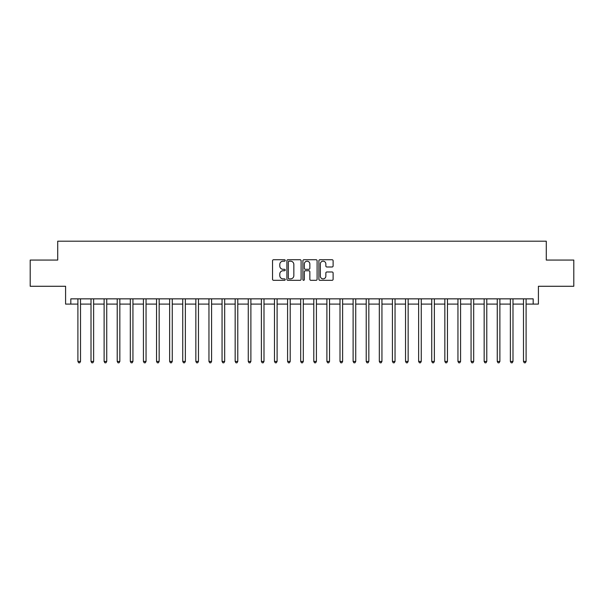 <?xml version="1.0" encoding="UTF-8"?>
<svg xmlns="http://www.w3.org/2000/svg" width="604" height="604" viewBox="0 0 604 604"><rect width="100%" height="100%" fill="white"/><g stroke="black" fill="none" stroke-linecap="round" stroke-linejoin="round"><path stroke-width="0.91" d="M285.224 260.452A0.717 0.717 0 0 0 284.507 259.735L273.574 259.735A1.027 1.027 0 0 0 272.54 260.762L272.54 279.282A1.027 1.027 0 0 0 273.574 280.316L284.507 280.316A0.717 0.717 0 0 0 285.224 279.592A0.717 0.717 0 0 0 284.507 278.874L283.087 278.874A3.292 3.292 0 0 1 279.795 275.583L279.795 274.035A3.292 3.292 0 0 1 283.087 270.743L284.507 270.743A0.717 0.717 0 0 0 285.224 270.026A0.717 0.717 0 0 0 284.507 269.301L283.087 269.301A3.292 3.292 0 0 1 279.795 266.009L279.795 264.469A3.292 3.292 0 0 1 283.087 261.177L284.507 261.177A0.717 0.717 0 0 0 285.224 260.452M332.072 266.991A1.027 1.027 0 0 0 333.106 265.956L333.106 260.762A1.027 1.027 0 0 0 332.072 259.735L319.931 259.735A1.027 1.027 0 0 0 318.904 260.762L318.904 279.282A1.027 1.027 0 0 0 319.931 280.316L332.072 280.316A1.027 1.027 0 0 0 333.106 279.282L333.106 273.008A1.027 1.027 0 0 0 332.072 271.981L326.877 271.981A1.027 1.027 0 0 0 325.85 273.008L325.85 276.119A2.756 2.756 0 0 1 323.095 278.874A2.756 2.756 0 0 1 320.346 276.119L320.346 263.925A2.756 2.756 0 0 1 323.095 261.177A2.756 2.756 0 0 1 325.85 263.925L325.85 265.956A1.027 1.027 0 0 0 326.877 266.991L332.072 266.991M70.827 304.099L70.827 298.852L533.173 298.852L533.173 304.099L538.413 304.099L538.413 286.273L573.8 286.273L573.8 260.067L546.28 260.067L546.28 241.192L57.72 241.192L57.72 260.067L30.2 260.067L30.2 286.273L65.587 286.273L65.587 304.099L77.901 304.099M301.102 260.762A1.027 1.027 0 0 0 300.067 259.735L287.927 259.735A1.027 1.027 0 0 0 286.9 260.762L286.9 279.282A1.027 1.027 0 0 0 287.927 280.316L300.067 280.316A1.027 1.027 0 0 0 301.102 279.282L301.102 260.762M303.933 259.735L316.073 259.735A1.027 1.027 0 0 1 317.1 260.762L317.1 279.282A1.027 1.027 0 0 1 316.073 280.316L310.879 280.316A1.027 1.027 0 0 1 309.844 279.282L309.844 271.77A1.027 1.027 0 0 0 308.818 270.743L305.367 270.743A1.027 1.027 0 0 0 304.341 271.77L304.341 279.592A0.717 0.717 0 0 1 303.623 280.316A0.717 0.717 0 0 1 302.898 279.592L302.898 260.762A1.027 1.027 0 0 1 303.933 259.735M80.521 304.099L91.008 304.099M93.628 304.099L104.115 304.099M106.734 304.099L117.221 304.099M119.841 304.099L130.321 304.099M132.94 304.099L143.427 304.099M146.047 304.099L156.534 304.099M159.154 304.099L169.641 304.099M172.261 304.099L182.74 304.099M185.368 304.099L195.847 304.099M198.467 304.099L208.954 304.099M211.574 304.099L222.061 304.099M224.68 304.099L235.167 304.099M237.787 304.099L248.267 304.099M250.887 304.099L261.373 304.099M263.993 304.099L274.48 304.099M277.1 304.099L287.587 304.099M290.207 304.099L300.686 304.099M303.314 304.099L313.793 304.099M316.413 304.099L326.9 304.099M329.52 304.099L340.007 304.099M342.627 304.099L353.113 304.099M355.733 304.099L366.213 304.099M368.833 304.099L379.32 304.099M381.939 304.099L392.426 304.099M395.046 304.099L405.533 304.099M408.153 304.099L418.632 304.099M421.26 304.099L431.739 304.099M434.359 304.099L444.846 304.099M447.466 304.099L457.953 304.099M460.573 304.099L471.06 304.099M473.679 304.099L484.159 304.099M486.779 304.099L497.266 304.099M499.886 304.099L510.372 304.099M512.992 304.099L523.479 304.099M526.099 304.099L533.173 304.099M289.059 261.177A0.717 0.717 0 0 0 288.342 261.894L288.342 278.15A0.717 0.717 0 0 0 289.059 278.874L290.554 278.874A3.292 3.292 0 0 0 293.846 275.583L293.846 264.469A3.292 3.292 0 0 0 290.554 261.177L289.059 261.177M309.844 263.978A2.756 2.756 0 0 0 307.096 261.222A2.756 2.756 0 0 0 304.341 263.978L304.341 268.274A1.027 1.027 0 0 0 305.367 269.301L308.818 269.301A1.027 1.027 0 0 0 309.844 268.274L309.844 263.978M80.649 298.852L80.596 298.988A1.049 1.049 0 0 0 80.521 299.38L80.521 361.441L77.901 361.441L77.901 299.38A1.049 1.049 0 0 0 77.825 298.988L77.773 298.852M80.521 361.441L79.736 362.808L78.686 362.808L77.901 361.441M93.756 298.852L93.703 298.988A1.049 1.049 0 0 0 93.628 299.38L93.628 361.441L91.008 361.441L91.008 299.38A1.049 1.049 0 0 0 90.932 298.988L90.879 298.852M93.628 361.441L92.842 362.808L91.793 362.808L91.008 361.441M106.863 298.852L106.81 298.988A1.049 1.049 0 0 0 106.734 299.38L106.734 361.441L104.115 361.441L104.115 299.38A1.049 1.049 0 0 0 104.039 298.988L103.986 298.852M106.734 361.441L105.949 362.808L104.9 362.808L104.115 361.441M119.97 298.852L119.917 298.988A1.049 1.049 0 0 0 119.841 299.38L119.841 361.441L117.221 361.441L117.221 299.38A1.049 1.049 0 0 0 117.146 298.988L117.085 298.852M119.841 361.441L119.056 362.808L118.007 362.808L117.221 361.441M133.076 298.852L133.023 298.988A1.049 1.049 0 0 0 132.94 299.38L132.94 361.441L130.321 361.441L130.321 299.38A1.049 1.049 0 0 0 130.245 298.988L130.192 298.852M132.94 361.441L132.155 362.808L131.106 362.808L130.321 361.441M146.176 298.852L146.123 298.988A1.049 1.049 0 0 0 146.047 299.38L146.047 361.441L143.427 361.441L143.427 299.38A1.049 1.049 0 0 0 143.352 298.988L143.299 298.852M146.047 361.441L145.262 362.808L144.213 362.808L143.427 361.441M159.282 298.852L159.23 298.988A1.049 1.049 0 0 0 159.154 299.38L159.154 361.441L156.534 361.441L156.534 299.38A1.049 1.049 0 0 0 156.459 298.988L156.406 298.852M159.154 361.441L158.369 362.808L157.319 362.808L156.534 361.441M172.389 298.852L172.336 298.988A1.049 1.049 0 0 0 172.261 299.38L172.261 361.441L169.641 361.441L169.641 299.38A1.049 1.049 0 0 0 169.565 298.988L169.513 298.852M172.261 361.441L171.476 362.808L170.426 362.808L169.641 361.441M185.496 298.852L185.443 298.988A1.049 1.049 0 0 0 185.368 299.38L185.368 361.441L182.74 361.441L182.74 299.38A1.049 1.049 0 0 0 182.665 298.988L182.612 298.852M185.368 361.441L184.575 362.808L183.533 362.808L182.74 361.441M198.595 298.852L198.542 298.988A1.049 1.049 0 0 0 198.467 299.38L198.467 361.441L195.847 361.441L195.847 299.38A1.049 1.049 0 0 0 195.772 298.988L195.719 298.852M198.467 361.441L197.682 362.808L196.632 362.808L195.847 361.441M211.702 298.852L211.649 298.988A1.049 1.049 0 0 0 211.574 299.38L211.574 361.441L208.954 361.441L208.954 299.38A1.049 1.049 0 0 0 208.878 298.988L208.825 298.852M211.574 361.441L210.788 362.808L209.739 362.808L208.954 361.441M224.809 298.852L224.756 298.988A1.049 1.049 0 0 0 224.68 299.38L224.68 361.441L222.061 361.441L222.061 299.38A1.049 1.049 0 0 0 221.985 298.988L221.932 298.852M224.68 361.441L223.895 362.808L222.846 362.808L222.061 361.441M237.916 298.852L237.863 298.988A1.049 1.049 0 0 0 237.787 299.38L237.787 361.441L235.167 361.441L235.167 299.38A1.049 1.049 0 0 0 235.092 298.988L235.032 298.852M237.787 361.441L237.002 362.808L235.953 362.808L235.167 361.441M251.022 298.852L250.97 298.988A1.049 1.049 0 0 0 250.887 299.38L250.887 361.441L248.267 361.441L248.267 299.38A1.049 1.049 0 0 0 248.191 298.988L248.138 298.852M250.887 361.441L250.101 362.808L249.052 362.808L248.267 361.441M264.122 298.852L264.069 298.988A1.049 1.049 0 0 0 263.993 299.38L263.993 361.441L261.373 361.441L261.373 299.38A1.049 1.049 0 0 0 261.298 298.988L261.245 298.852M263.993 361.441L263.208 362.808L262.159 362.808L261.373 361.441M277.228 298.852L277.176 298.988A1.049 1.049 0 0 0 277.1 299.38L277.1 361.441L274.48 361.441L274.48 299.38A1.049 1.049 0 0 0 274.405 298.988L274.352 298.852M277.1 361.441L276.315 362.808L275.265 362.808L274.48 361.441M290.335 298.852L290.282 298.988A1.049 1.049 0 0 0 290.207 299.38L290.207 361.441L287.587 361.441L287.587 299.38A1.049 1.049 0 0 0 287.512 298.988L287.459 298.852M290.207 361.441L289.422 362.808L288.372 362.808L287.587 361.441M303.442 298.852L303.389 298.988A1.049 1.049 0 0 0 303.314 299.38L303.314 361.441L300.686 361.441L300.686 299.38A1.049 1.049 0 0 0 300.611 298.988L300.558 298.852M303.314 361.441L302.521 362.808L301.479 362.808L300.686 361.441M316.541 298.852L316.488 298.988A1.049 1.049 0 0 0 316.413 299.38L316.413 361.441L313.793 361.441L313.793 299.38A1.049 1.049 0 0 0 313.718 298.988L313.665 298.852M316.413 361.441L315.628 362.808L314.578 362.808L313.793 361.441M329.648 298.852L329.595 298.988A1.049 1.049 0 0 0 329.52 299.38L329.52 361.441L326.9 361.441L326.9 299.38A1.049 1.049 0 0 0 326.824 298.988L326.772 298.852M329.52 361.441L328.735 362.808L327.685 362.808L326.9 361.441M342.755 298.852L342.702 298.988A1.049 1.049 0 0 0 342.627 299.38L342.627 361.441L340.007 361.441L340.007 299.38A1.049 1.049 0 0 0 339.931 298.988L339.878 298.852M342.627 361.441L341.841 362.808L340.792 362.808L340.007 361.441M355.862 298.852L355.809 298.988A1.049 1.049 0 0 0 355.733 299.38L355.733 361.441L353.113 361.441L353.113 299.38A1.049 1.049 0 0 0 353.03 298.988L352.978 298.852M355.733 361.441L354.948 362.808L353.899 362.808L353.113 361.441M368.969 298.852L368.908 298.988A1.049 1.049 0 0 0 368.833 299.38L368.833 361.441L366.213 361.441L366.213 299.38A1.049 1.049 0 0 0 366.137 298.988L366.084 298.852M368.833 361.441L368.047 362.808L366.998 362.808L366.213 361.441M382.068 298.852L382.015 298.988A1.049 1.049 0 0 0 381.939 299.38L381.939 361.441L379.32 361.441L379.32 299.38A1.049 1.049 0 0 0 379.244 298.988L379.191 298.852M381.939 361.441L381.154 362.808L380.105 362.808L379.32 361.441M395.175 298.852L395.122 298.988A1.049 1.049 0 0 0 395.046 299.38L395.046 361.441L392.426 361.441L392.426 299.38A1.049 1.049 0 0 0 392.351 298.988L392.298 298.852M395.046 361.441L394.261 362.808L393.212 362.808L392.426 361.441M408.281 298.852L408.229 298.988A1.049 1.049 0 0 0 408.153 299.38L408.153 361.441L405.533 361.441L405.533 299.38A1.049 1.049 0 0 0 405.458 298.988L405.405 298.852M408.153 361.441L407.368 362.808L406.318 362.808L405.533 361.441M421.388 298.852L421.335 298.988A1.049 1.049 0 0 0 421.26 299.38L421.26 361.441L418.632 361.441L418.632 299.38A1.049 1.049 0 0 0 418.557 298.988L418.504 298.852M421.26 361.441L420.467 362.808L419.425 362.808L418.632 361.441M434.487 298.852L434.435 298.988A1.049 1.049 0 0 0 434.359 299.38L434.359 361.441L431.739 361.441L431.739 299.38A1.049 1.049 0 0 0 431.664 298.988L431.611 298.852M434.359 361.441L433.574 362.808L432.524 362.808L431.739 361.441M447.594 298.852L447.541 298.988A1.049 1.049 0 0 0 447.466 299.38L447.466 361.441L444.846 361.441L444.846 299.38A1.049 1.049 0 0 0 444.771 298.988L444.718 298.852M447.466 361.441L446.681 362.808L445.631 362.808L444.846 361.441M460.701 298.852L460.648 298.988A1.049 1.049 0 0 0 460.573 299.38L460.573 361.441L457.953 361.441L457.953 299.38A1.049 1.049 0 0 0 457.877 298.988L457.824 298.852M460.573 361.441L459.787 362.808L458.738 362.808L457.953 361.441M473.808 298.852L473.755 298.988A1.049 1.049 0 0 0 473.679 299.38L473.679 361.441L471.06 361.441L471.06 299.38A1.049 1.049 0 0 0 470.977 298.988L470.924 298.852M473.679 361.441L472.894 362.808L471.845 362.808L471.06 361.441M486.915 298.852L486.854 298.988A1.049 1.049 0 0 0 486.779 299.38L486.779 361.441L484.159 361.441L484.159 299.38A1.049 1.049 0 0 0 484.083 298.988L484.031 298.852M486.779 361.441L485.994 362.808L484.944 362.808L484.159 361.441M500.014 298.852L499.961 298.988A1.049 1.049 0 0 0 499.886 299.38L499.886 361.441L497.266 361.441L497.266 299.38A1.049 1.049 0 0 0 497.19 298.988L497.137 298.852M499.886 361.441L499.1 362.808L498.051 362.808L497.266 361.441M513.121 298.852L513.068 298.988A1.049 1.049 0 0 0 512.992 299.38L512.992 361.441L510.372 361.441L510.372 299.38A1.049 1.049 0 0 0 510.297 298.988L510.244 298.852M512.992 361.441L512.207 362.808L511.158 362.808L510.372 361.441M526.227 298.852L526.175 298.988A1.049 1.049 0 0 0 526.099 299.38L526.099 361.441L523.479 361.441L523.479 299.38A1.049 1.049 0 0 0 523.404 298.988L523.351 298.852M526.099 361.441L525.314 362.808L524.264 362.808L523.479 361.441"/></g></svg>
